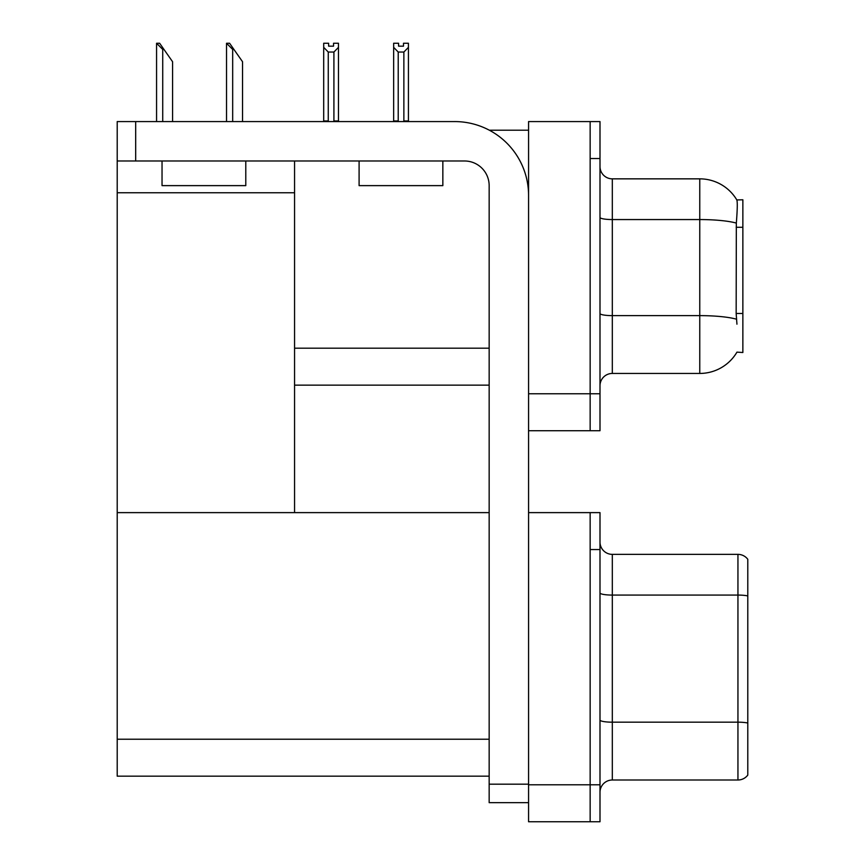 <?xml version="1.0" encoding="UTF-8"?>
<svg xmlns="http://www.w3.org/2000/svg" width="865" height="865" viewBox="0 0 865 865"><rect width="100%" height="100%" fill="white"/><g stroke="black" fill="none" stroke-linecap="round" stroke-linejoin="round"><path stroke-width="1.3" d="M489.309 130.204L528.569 130.204M489.157 348.195L294.565 348.195L294.565 160.987M590.146 512.621L590.146 821.75L599.996 821.75L599.996 512.621L528.569 512.621L528.569 121.576L590.146 121.576L590.146 430.716L528.569 430.716L528.569 393.77L590.146 393.77L590.146 430.716L599.996 430.716L599.996 393.77L590.146 393.77L590.146 158.533L599.996 158.533L599.996 393.77M294.565 385.141L489.157 385.141M736.948 324.18L736.158 313.476L736.331 223.084C737.391 209.687 737.564 201.978 736.818 199.945L742.862 199.783L742.862 352.509L736.948 352.142A43.109 43.109 0 0 1 699.763 373.442A43.109 43.109 0 0 0 736.731 352.509M117.208 192.765L294.565 192.765L294.565 512.621L117.208 512.621L117.208 121.576L135.686 121.576L135.686 160.987L464.527 160.987A24.631 24.631 0 0 1 489.157 185.629L489.157 784.187L528.569 784.187M528.569 430.716L528.569 821.75L590.146 821.75L590.146 549.567L599.996 549.567M489.157 776.175L117.208 776.175L117.208 512.621L489.157 512.621M599.996 385.758A12.315 12.315 0 0 1 612.312 373.442L699.763 373.442L699.763 178.85L612.312 178.85A12.315 12.315 0 0 1 599.996 166.534A12.315 12.315 0 0 0 612.312 178.85L612.312 373.442M736.818 199.945A43.109 43.109 0 0 0 699.763 178.85A43.109 43.109 0 0 1 736.818 199.945M590.146 121.576L599.996 121.576L599.996 158.533M599.996 792.318A12.315 12.315 0 0 1 612.312 780.003L737.942 780.003L737.942 554.368L612.312 554.368A12.315 12.315 0 0 1 599.996 542.052A12.315 12.315 0 0 0 612.312 554.368L612.312 780.003M747.793 559.298A12.315 12.315 0 0 0 737.942 554.368A12.315 12.315 0 0 1 747.793 559.298L747.793 775.072A12.315 12.315 0 0 1 737.942 780.003M747.793 596.785L747.793 595.931L747.793 596.785M404.474 121.576L403.868 120.959L403.868 52.041L398.214 52.041L393.651 47.348L393.651 43.25L398.581 43.25L398.581 46.169L403.501 46.169L398.581 46.169M403.501 46.169L403.501 43.25L408.431 43.25L408.431 47.348L403.868 52.041M403.868 120.959L408.431 120.959L408.431 121.576L408.431 47.348M398.214 52.041L398.214 120.959L397.608 121.576M398.214 120.959L393.651 120.959L393.651 121.576L393.651 47.348M333.544 46.169L328.624 46.169L333.544 46.169L333.544 43.25L338.475 43.25L338.475 47.348L333.912 52.041L328.257 52.041L328.257 120.959L323.694 120.959L323.694 121.576M328.257 52.041L323.694 47.348L323.694 43.25L328.624 43.25L328.624 46.169M328.257 120.959L327.651 121.576M323.694 47.348L323.694 120.959M338.475 47.348L338.475 120.959L333.912 120.959L333.912 52.041M334.517 121.576L333.912 120.959M338.475 120.959L338.475 121.576M227.095 43.25L229.593 43.25L233.907 49.413L232.674 49.413L226.522 43.25L226.522 121.576M242.535 121.576L242.535 61.729L233.907 49.413M157.138 43.25L159.636 43.25L163.95 49.413L162.728 49.413L156.565 43.25L156.565 121.576M172.578 121.576L172.578 61.729L163.95 49.413M528.569 802.655L489.157 802.655L489.157 784.187M528.569 195.479A73.893 73.893 0 0 0 454.666 121.576L135.686 121.576M135.686 160.987L117.208 160.987M359.094 160.987L359.094 185.629L442.848 185.629L442.848 160.987M162.036 160.987L162.036 185.629L245.79 185.629L245.79 160.987M742.862 227.268L736.158 227.268M742.862 313.476L736.158 313.476M528.569 784.804L599.996 784.804M117.208 739.229L489.157 739.229M736.331 223.084A43.109 7.482 180 0 0 699.763 219.559L612.312 219.559A12.315 2.141 0 0 1 599.996 217.418M736.461 319.185A43.109 7.482 180 0 0 699.763 315.628L612.312 315.628A12.315 2.141 0 0 1 599.996 313.487M747.793 595.931A12.315 2.141 180 0 0 737.942 595.077L612.312 595.077A12.315 2.141 0 0 1 599.996 592.936M747.793 723.032A12.315 2.141 180 0 0 737.942 722.178L612.312 722.178A12.315 2.141 0 0 1 599.996 720.037M232.674 121.576L232.674 49.413M162.728 121.576L162.728 49.413"/></g></svg>
